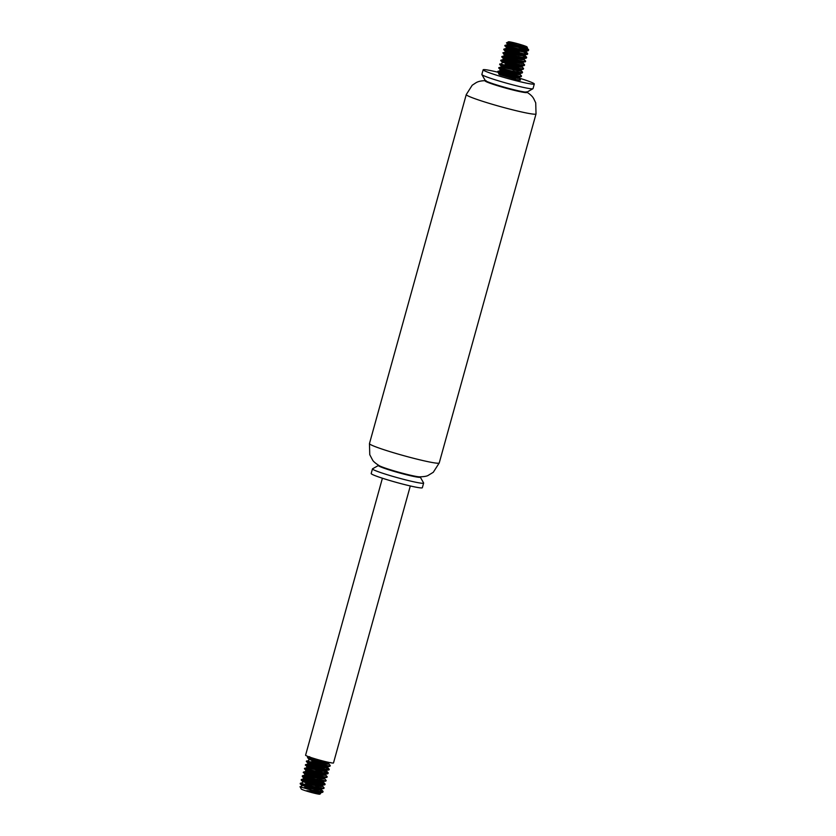 <?xml version="1.0" encoding="UTF-8"?>
<svg xmlns="http://www.w3.org/2000/svg" width="836" height="836" viewBox="0 0 836 836"><rect width="100%" height="100%" fill="white"/><g stroke="black" fill="none" stroke-linecap="round" stroke-linejoin="round"><path stroke-width="1.25" d="M519.051 78.041A26.543 1.808 -164.5 0 1 534.308 83.997A26.543 1.808 -164.5 0 1 508.246 78.636A26.543 1.808 -164.5 0 1 483.145 69.806A26.543 1.808 -164.5 0 1 484.556 69.618A26.543 1.808 -164.5 0 1 515.791 77.048M534.308 83.997L533.023 88.637A26.543 1.808 -164.5 0 1 532.929 88.741A26.543 1.808 -164.5 0 1 506.961 83.276A26.543 1.808 -164.5 0 1 481.881 74.582A26.543 1.808 -164.5 0 1 481.86 74.446L483.145 69.806M532.929 88.741L527.004 92.075A21.726 1.473 -164.5 0 1 505.759 87.602A21.726 1.473 -164.5 0 1 485.246 80.486L481.881 74.582M527.067 92.033L526.952 92.451A21.726 1.473 -164.5 0 1 505.634 88.073A21.726 1.473 -164.5 0 1 485.089 80.841L485.204 80.423M419.411 476.854L419.411 476.854A21.726 1.473 -164.5 0 1 399.085 472.319A21.726 1.473 -164.5 0 1 379.304 465.736C375.51 463.311 373.274 461.42 372.584 460.051L369.763 454.68L369.46 443.602A36.199 2.466 -164.5 0 0 403.694 455.651A36.199 2.466 -164.5 0 0 439.234 462.956L433.278 472.288L428.095 475.444C426.799 476.259 423.894 476.729 419.4 476.854M420.341 476.886L420.268 477.157A21.726 1.473 -164.5 0 1 398.939 472.779A21.726 1.473 -164.5 0 1 378.405 465.547L378.478 465.276M420.278 477.105L423.601 482.947A26.543 1.808 -164.5 0 1 423.633 483.083A26.543 1.808 -164.5 0 1 397.57 477.732A26.543 1.808 -164.5 0 1 372.469 468.891A26.543 1.808 -164.5 0 1 372.563 468.797L378.415 465.495M423.633 483.083L422.347 487.722A26.543 1.808 -164.5 0 1 396.285 482.372A26.543 1.808 -164.5 0 1 371.184 473.542L372.469 468.891M410.309 485.956L333.501 762.934A14.484 0.982 -164.5 0 1 319.279 760.018A14.484 0.982 -164.5 0 1 305.589 755.201L382.407 478.223M319.624 792.915L320.449 793.458L319.801 794.169A9.656 0.658 -164.5 0 1 319.331 794.2A9.656 0.658 -164.5 0 1 306.781 791.138A9.656 0.658 -164.5 0 1 301.242 789.017L300.124 786.749L315.538 791.222M316.217 792.58A9.656 0.658 -164.5 0 1 319.467 793.824M320.481 793.792L320.752 792.632L315.297 792.434L306.718 790.657L320.376 792.288A12.07 0.826 -164.5 0 1 311.076 790.051L299.978 786.791M306.718 790.657A10.136 0.69 15.5 0 0 320.125 793.876M320.376 792.288L322.915 792.026L320.355 790.354L300.176 783.771L316.342 787.794L322.309 788.641L323.793 788.034M321.087 786.509L301.2 780.061L321.923 784.816L324.953 784.69L322.884 783.154L302.235 776.351L317.649 780.228L323.94 781.19L325.852 780.605M323.145 779.089L319.352 777.574M311.598 774.941L303.259 772.631L320.167 776.801L325.779 777.522L326.876 776.895M324.169 775.38L320.387 773.864M312.622 771.231L304.534 768.942L318.944 772.652L327.419 773.781L328.067 773.467L327.399 772.788L321.411 770.144M313.657 767.521L305.349 765.201L321.494 769.235L328.767 770.019L327.806 768.712L322.445 766.434M314.681 763.811L306.352 761.502L323.971 765.786L329.196 766.372L329.969 765.755M327.263 764.24L323.469 762.725M315.715 760.091L307.491 757.782L318.871 760.833L330.189 762.662M324.859 761.481L307.533 757.238L308.944 759.37L321.933 763.529M315.851 759.548L321.4 761.377M325.967 763.09L328.423 764.167M311.807 761.272L324.713 763.989L328.381 764.167L328.548 763.613L330.272 765.546L328.203 765.797L306.498 760.948L320.376 765.097M324.943 766.8L327.388 767.876M327.513 767.323L329.227 769.298L326.186 769.413L305.474 764.658L306.885 766.8L306.603 767.824L325.277 771.67L326.562 771.126L323.605 769.465L307.627 764.104L322.539 767.521L326.918 767.95L327.681 767.667L326.991 766.925M313.803 766.978L324.598 770.792L327.984 773.154L320.606 772.401L304.45 768.378L305.851 770.51L305.568 771.534L320.993 775.024L325.068 775.348L325.622 775.045L324.932 774.355M312.769 770.688L318.307 772.516M322.884 774.22L325.329 775.296M325.455 774.753L327.179 776.686L324.64 776.895L303.416 772.088L317.283 776.226M321.85 777.94L324.305 779.016M326.709 777.438L321.212 777.856L304.826 774.22L304.534 775.244L312.194 777.208L321.515 778.953L324.431 778.462L326.155 780.396L324.89 780.688L315.454 779.194L302.381 775.798L303.698 779.027L319.436 782.527L323.198 782.747L322.874 781.775M310.71 778.107L316.248 779.946M320.825 781.65L323.271 782.726M323.396 782.172L325.12 784.105L323.051 784.356L301.357 779.507L303.614 778.974L320.021 784.544M309.675 781.827L322.247 786.436M305.642 783.551L317.241 786.059L321.703 786.509L322.372 785.892L324.096 787.825L323.166 788.108L314.19 786.791L300.333 783.227L300.176 783.771M308.651 785.537L322.957 791.253L321.421 791.807L311.076 790.051M320.47 793.657L319.791 792.915M317.105 791.598L315.632 790.992M304.607 787.261L317.847 790.02L321.275 790.125L320.815 789.205M318.986 788.254L316.656 787.282M322.372 785.892L321.839 785.495M321.045 780.834L318.715 779.863M307.7 776.121L304.544 775.244L302.392 775.798M324.431 778.462L323.908 778.065M322.079 777.125L319.749 776.142M308.724 772.412L305.568 771.534L303.416 772.088L304.826 774.22M323.104 773.404L320.773 772.433M309.759 768.702L306.624 767.824L304.45 768.378M325.162 765.985L322.832 765.013M328.548 763.613L328.025 763.216M326.197 762.275L323.866 761.293M330.826 762.589L324.358 762.86L308.944 759.37L308.662 760.394L306.352 761.502L307.909 763.09L318.892 765.766L326.876 766.936L329.792 766.309M326.866 765.661L327.816 766.319M311.065 763.958L320.899 767.239M325.841 769.371L326.792 770.04M328.767 770.019L322.8 770.364L306.885 766.8M310.051 767.678L325.758 773.749M327.733 773.728L325.068 774.345L320.596 773.896L305.851 770.51M309.017 771.388L324.734 777.459M307.982 775.097L317.816 778.379M322.748 780.51L323.699 781.169M325.674 781.158L319.059 781.409L303.792 777.94M306.958 778.818L322.675 784.889M324.65 784.868L319.613 785.338L302.768 781.65L315.757 785.798M320.69 787.94L321.787 788.923M323.616 788.578L317.513 788.902L301.733 785.359L301.451 786.383L299.999 786.76M304.9 786.237L314.723 789.518M319.665 791.65L320.616 792.309M526.523 47.067A9.656 0.658 15.5 0 0 527.025 46.952A9.656 0.658 15.5 0 0 520.055 44.402A9.656 0.658 15.5 0 0 508.466 41.8A9.656 0.658 15.5 0 0 515.791 44.548A9.656 0.658 15.5 0 0 526.523 47.067M508.466 41.8L506.532 42.887L507.462 43.827L526.544 47.631C523.19 47.767 508.016 43.775 506.731 43.044C504.348 42.019 516.815 45.228 524.214 48.028L521.549 47.077M527.025 46.952L527.359 47.537A10.136 0.69 -164.5 0 1 527.37 47.589A10.136 0.69 -164.5 0 1 526.544 47.631M525.75 47.621L528.718 49.951A12.07 0.826 15.5 0 0 528.707 49.899A12.07 0.826 15.5 0 0 524.214 48.028L525.708 48.666M512.102 51.947L503.92 49.637L522.49 54.1L527.046 54.476L527.537 54.11L526.701 53.389L517.996 49.826L504.798 45.917L521.434 50.035L527.171 50.797L528.718 49.972L519.302 49.042L504.944 45.374L507.107 44.82L523.106 48.404L526.816 48.592L526.471 47.642M513.273 47.683L518.822 49.512M523.388 51.215L527.683 53.682L523.869 53.744L503.92 49.084L506.073 48.53L525.342 52.365L526.105 52.135L525.781 51.581L521.288 49.428M512.238 51.393L523.785 55.531L526.492 57.047L526.168 57.642L518.017 56.618L502.885 52.804L505.048 52.24L518.644 55.437L525.092 55.803L519.396 52.814L506.073 48.53L506.355 47.506L520.504 50.787L526.408 51.069L522.981 48.979L510.556 44.674M511.214 55.113L523.775 59.722M523.9 59.178L525.593 61.185L522.375 61.237L501.872 56.524L504.014 55.96L521.873 59.753L523.9 59.178L519.229 56.858M510.19 58.823L515.728 60.652M520.295 62.355L522.751 63.431M522.876 62.888L524.6 64.821L520.17 64.79L500.827 60.223L502.99 59.669L519.919 63.369L522.939 63.348L522.354 62.491M509.155 62.533L514.704 64.362M519.271 66.065L521.716 67.141M505.111 64.257L517.829 66.943L521.622 67.173L521.842 66.598L523.576 68.521L520.838 68.719L499.803 63.933L513.67 68.082M518.236 69.785L522.364 71.875L521.141 72.533L511.548 70.976L498.768 67.653L500.931 67.089L518.278 70.841L520.953 70.715L520.295 69.91M507.097 69.963L512.635 71.791M517.212 73.495L519.658 74.571M519.783 74.028L521.507 75.951L519.271 76.191L497.744 71.363L499.897 70.809L516.24 74.435L519.71 74.55L519.26 73.62M506.062 73.672L511.611 75.501M516.178 77.205L518.634 78.281M515.666 78.208L505.195 75.261A10.136 0.69 15.5 0 0 498.956 74.195A10.136 0.69 15.5 0 0 500.315 74.947L514.088 77.978L518.289 78.344L518.759 77.738L520.441 79.744L516.878 79.754A12.07 0.826 15.5 0 0 520.358 80.131A12.07 0.826 15.5 0 0 520.264 79.974L520.117 79.89M517.474 78.365L497.587 71.906L514.945 76.149L520.316 76.787L521.215 76.16M518.508 74.644L514.715 73.129M506.95 70.506L498.768 68.207L517.338 72.669L521.904 73.035L522.239 72.45M519.532 70.935L499.646 64.477L516.282 68.594L522.03 69.357L523.273 68.74M520.567 67.225L516.773 65.71M509.009 63.076L500.68 60.767L518.728 65.135L523.712 65.636L524.297 65.03M521.591 63.515L517.798 61.989M510.044 59.366L501.757 57.047L517.599 61.028L523.691 61.916L525.332 61.31M522.625 59.795L518.832 58.28M511.068 55.657L503.251 53.431L516.314 56.848L526.178 58.154L524.58 56.514L519.856 54.57M506.355 47.506L504.944 45.374M500.315 74.947L516.878 79.754M509.511 48.383L519.355 51.665M524.287 53.797L525.238 54.455M527.213 54.444L521.183 54.779L505.331 51.215L518.32 55.375M523.252 57.506L524.35 58.489L524.067 59.513M526.178 58.154L523.493 58.771L518.989 58.311L504.307 54.936L504.014 55.96L507.17 56.827M507.462 55.803L517.296 59.084M522.228 61.216L523.179 61.885M525.154 61.864L519.605 62.272L503.272 58.645L502.99 59.669L506.146 60.547M506.438 59.523L516.261 62.794M521.194 64.936L521.967 66.128L517.453 65.814L502.237 62.355L501.955 63.379L499.646 64.477L501.213 66.065L511.956 68.698L520.065 69.91L523.096 69.294M505.404 63.233L515.237 66.514M520.17 68.646L521.121 69.304M504.369 66.943L514.203 70.224M519.135 72.356L520.086 73.025M519.908 73.558L512.876 72.805L500.179 69.785L499.897 70.809L503.053 71.677M503.345 70.663L513.168 73.934M518.111 76.066L519.062 76.734M521.037 76.713L518.268 77.34L513.691 76.849L499.155 73.495L505.195 75.261M518.759 77.738L518.236 77.34M516.408 76.389L514.077 75.418M517.432 72.68L515.101 71.708M504.087 67.967L500.931 67.089L501.213 66.065M518.466 68.97L516.136 67.988M521.842 66.598L521.319 66.201M519.49 65.26L517.17 64.278M520.525 61.54L518.195 60.568M508.204 53.117L505.048 52.24L505.331 51.215L503.774 49.637M510.263 45.698L507.107 44.82L507.389 43.796M536.022 113.936A36.199 2.466 -164.5 0 1 500.471 106.621A36.199 2.466 -164.5 0 1 466.258 94.583L369.46 443.602M526.189 91.793C529.919 93.998 532.438 96.297 533.734 98.69L535.73 102.859L536.022 113.926L439.234 462.956M486.092 80.674C481.755 80.643 478.411 81.311 476.071 82.691L472.204 85.241L466.258 94.583M301.347 779.518L301.2 780.061M330.272 765.546L330.115 766.089M329.238 769.256L329.091 769.799M328.214 772.976L328.057 773.519M327.179 776.686L327.033 777.229M326.155 780.396L325.998 780.939M325.12 784.105L324.974 784.649M324.096 787.825L323.94 788.369M323.062 791.535L322.915 792.079M307.909 763.08L307.627 764.114L305.474 764.658M301.2 780.072L302.768 781.65L302.475 782.674L300.333 783.227M328.956 763.069L328.705 763.958M327.921 766.79L327.681 767.667M326.897 770.499L326.646 771.388M325.862 774.209L325.622 775.097M324.838 777.919L324.587 778.807M323.804 781.639L323.563 782.517M322.78 785.349L322.529 786.237M321.745 789.059L321.505 789.947M307.533 757.238L309.686 756.684M328.046 772.621L326.489 771.043M322.895 791.18L321.337 789.602M322.591 792.298L320.439 792.841M300.176 783.781L301.733 785.359M521.361 76.504L521.507 75.951M522.385 72.784L522.542 72.241M523.42 69.074L523.566 68.531M524.454 65.365L524.6 64.821M525.478 61.645L525.635 61.101M526.513 57.935L526.659 57.391M527.537 54.225L527.694 53.682M498.956 74.195L497.744 71.363M500.179 69.785L498.768 67.653M502.237 62.355L500.827 60.223M503.272 58.645L501.861 56.514M504.296 54.936L502.885 52.804M503.763 49.627L503.92 49.084M518.916 78.082L519.166 77.194M519.95 74.373L520.191 73.484M520.974 70.652L521.225 69.775M522.009 66.943L522.291 65.919M523.033 63.233L523.284 62.345M525.092 55.803L525.342 54.915M526.126 52.093L526.366 51.205M527.15 48.383L527.37 47.589M522.061 73.004L519.919 73.558M524.12 65.574L521.977 66.128M528.237 50.724L526.095 51.278M527.526 53.326L525.959 51.748M526.492 57.047L524.935 55.458M522.375 71.896L520.818 70.308M526.993 48.039L528.321 49.387"/></g></svg>
